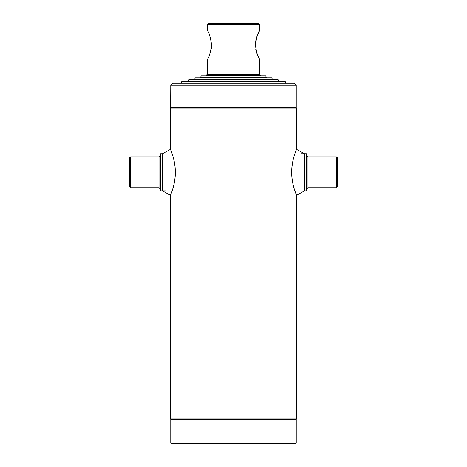 <?xml version="1.0" encoding="UTF-8"?>
<svg xmlns="http://www.w3.org/2000/svg" width="467" height="467" viewBox="0 0 467 467"><rect width="100%" height="100%" fill="white"/><g stroke="black" fill="none" stroke-linecap="round" stroke-linejoin="round"><path stroke-width="0.7" d="M170.764 85.157L172.621 83.307L294.379 83.307L296.236 85.157L170.764 85.157L170.455 149.364L162.423 153.766L160.566 153.766L160.566 190.851L166.129 190.851M296.236 85.157L296.236 107.719L170.764 107.719M296.236 107.719L296.545 108.029L170.455 108.029M170.455 418.928L170.764 419.238L296.236 419.238L296.545 418.928L170.455 418.928L170.455 195.259L162.423 190.851L162.423 153.766M170.764 443.031L171.383 443.65L295.617 443.65L296.236 443.031L170.764 443.031L170.764 419.238M130.591 187.763L129.353 186.526L129.353 158.091L130.591 156.859L130.591 187.763L159.019 187.763L159.019 156.859L130.591 156.859M160.566 190.851L160.257 190.542L160.257 154.075L160.566 153.766M306.434 153.766L306.743 154.075L306.743 190.542L306.434 190.851L306.434 153.766L300.871 153.766M336.409 187.763L337.647 186.526L337.647 158.091L336.409 156.859L336.409 187.763L307.981 187.763L306.743 188.995M175.137 167.606L174.57 163.228M173.724 159.148L173.275 157.414M172.802 155.797L171.471 151.909M171.115 150.987L170.63 149.779M175.347 172.311C175.364 159.311 170.204 149.014 170.455 149.364C170.222 149.049 175.364 159.329 175.347 172.311C175.364 185.323 170.204 195.597 170.455 195.259C170.216 195.585 175.37 185.288 175.347 172.311M170.852 194.29L170.975 193.986M171.897 191.546L172.329 190.297M173.28 187.168L173.747 185.387M174.588 181.319L175.195 176.368M296.545 108.029L296.545 149.364L304.577 153.766L304.577 190.851L306.434 190.851M291.863 177.011L292.43 181.394M293.276 185.469L293.725 187.203M294.198 188.82L295.529 192.708M295.885 193.636L296.37 194.838M291.653 172.311C291.636 185.311 296.796 195.603 296.545 195.259C296.779 195.568 291.636 185.288 291.653 172.311C291.636 159.3 296.796 149.026 296.545 149.364C296.784 149.037 291.63 159.335 291.653 172.311L291.677 170.805M296.148 150.327L296.025 150.631M295.103 153.071L294.671 154.32M293.72 157.455L293.253 159.235M292.412 163.298L291.805 168.248M233.5 81.141L188.073 81.141L188.96 79.594L278.04 79.594L278.927 81.141L233.5 81.141M272.442 79.285L271.549 77.744L195.451 77.744L194.558 79.285L272.442 79.285L272.442 79.594M266.569 77.434L200.431 77.434L201.324 75.888L265.676 75.888L266.569 77.744M259.985 74.341L207.015 74.341L207.325 74.031L259.675 74.031L260.697 75.888M207.015 74.341L206.303 75.578L260.697 75.578M259.459 24.588L207.541 24.588L208.778 23.35L258.222 23.35L259.459 24.588L259.459 30.921L257.48 35.043M257.072 36.07L256.692 37.132M255.928 39.794L255.321 44.89M255.321 44.972L255.344 46.029M255.694 49.041L255.992 50.424M256.692 52.835L257.463 54.884M257.988 56.093L259.459 59.046L259.459 74.031M207.541 24.588L207.541 30.921C208.825 31.756 210.208 36.438 211.679 44.966C210.203 53.536 208.825 58.229 207.541 59.046L207.541 74.031M210.313 52.824L211.008 50.442M211.388 48.568L211.656 46.029M211.066 39.783L210.313 37.15M209.911 36.023L209.537 35.083M259.459 59.046C258.175 58.206 256.792 53.53 255.321 45.007C256.792 36.444 258.169 31.75 259.459 30.921M233.5 82.998L180.963 82.998L181.856 81.451L285.144 81.451L286.038 82.998L233.5 82.998M306.743 155.622L307.981 156.859L307.981 187.763M296.236 419.238L296.236 443.031M304.577 190.851L296.545 195.259L296.545 418.928M159.019 187.763L160.257 188.995M159.019 156.859L160.257 155.622M307.981 156.859L336.409 156.859M278.927 81.141L278.927 81.451M286.038 82.998L286.038 83.307"/></g></svg>

